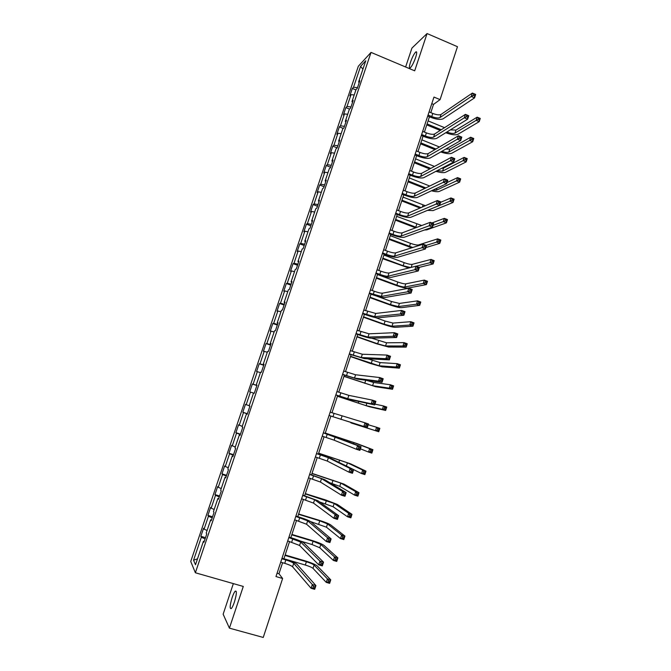 <?xml version="1.0" encoding="UTF-8"?>
<svg xmlns="http://www.w3.org/2000/svg" width="671" height="671" viewBox="0 0 671 671"><rect width="100%" height="100%" fill="white"/><g stroke="black" fill="none" stroke-linecap="round" stroke-linejoin="round"><path stroke-width="1.01" d="M234.405 602.072C236.67 594.296 236.947 590.656 235.244 591.143C234.288 592.149 233.248 594.305 232.116 597.635C229.843 605.368 229.566 609.008 231.269 608.563C232.225 607.565 233.265 605.401 234.405 602.072M415.617 57.513C416.968 53.168 417.043 51.298 415.844 51.893C414.116 53.605 412.329 57.052 410.476 62.235C409.117 66.58 409.042 68.45 410.249 67.855C411.96 66.169 413.747 62.722 415.617 57.513M233.34 583.611L223.141 614.208L229.415 628.148L263.242 637.45L282.625 578.494L278.96 573.755L282.6 562.717M358.339 66.244L190.74 561.484L195.37 572.766L371.038 52.397L358.339 66.244M371.038 52.397L414.678 70.824L427.066 33.55L411.935 48.086L405.62 66.999M204.252 541.354L203.43 541.271L203.95 542.269L206.752 533.965L206.223 533.009L210.677 519.824L211.231 520.713L214.024 512.443L213.453 511.604L217.89 498.469L218.478 499.241L221.262 491.013L220.658 490.283L225.079 477.207L225.699 477.869L228.467 469.675L227.83 469.046L232.233 456.028L232.887 456.582L235.647 448.421L234.976 447.909L239.354 434.942L240.042 435.387L242.793 427.259L242.088 426.857L246.45 413.94L247.171 414.284L249.906 406.19L249.167 405.888L253.512 393.03L254.275 393.265L256.993 385.213L256.221 385.011L260.549 372.204L261.338 372.338L264.055 364.311L263.25 364.219L267.553 351.47L268.383 351.503L271.076 343.51L270.237 343.518L274.531 330.82L275.387 330.744L278.079 322.793L277.207 322.902L281.476 310.262L282.365 310.086L285.049 302.16L284.143 302.369L288.396 289.78L289.318 289.503L291.986 281.61L291.046 281.929L295.282 269.39L296.238 269.012L298.897 261.145L297.924 261.564L302.143 249.075L303.133 248.597L305.775 240.772L304.777 241.283L308.979 228.853L310.002 228.274L312.636 220.482L311.604 221.095L315.781 208.706L316.838 208.035L319.455 200.268L318.398 200.981L322.558 188.652L323.64 187.88L326.257 180.147L325.158 180.952L329.31 168.673L330.426 167.8L333.026 160.109L331.902 161.006L336.028 148.777L337.178 147.813L339.769 140.147L338.612 141.145L342.73 128.958L343.904 127.901L346.479 120.268L345.297 121.359L349.39 109.222L350.598 108.073L353.164 100.474L351.948 101.657L356.033 89.57L357.266 88.329L359.824 80.755L358.582 82.038L365.77 60.742L360.587 66.345L362.927 69.163M203.43 541.271L195.504 564.747L193.567 560.21L201.342 537.236L200.855 536.288L205.502 537.656M360.587 66.345L353.525 87.23L352.334 88.446L349.851 95.81L351.025 94.628L347.016 106.479L345.859 107.603L343.359 114.993L344.5 113.902L340.482 125.804L339.35 126.844L336.842 134.259L337.958 133.252L333.915 145.196L332.816 146.152L330.3 153.6L331.39 152.686L327.331 164.68L326.265 165.536L323.732 173.017L324.789 172.187L320.721 184.231L319.681 185.003L317.14 192.51L318.171 191.78L314.078 203.867L313.063 204.546L310.514 212.086L311.52 211.44L307.41 223.586L306.429 224.164L303.871 231.73L304.844 231.185L300.717 243.38L299.769 243.867L297.194 251.466L298.134 251.013L293.999 263.25L293.076 263.644L290.493 271.277L291.407 270.916L287.247 283.204L286.358 283.506L283.766 291.164L284.647 290.904L280.47 303.242L279.614 303.443L277.014 311.134L277.861 310.967L273.667 323.363L272.837 323.464L270.228 331.189L271.042 331.122L266.84 343.56L266.043 343.569L263.418 351.327L264.206 351.352L259.979 363.841L259.216 363.757L256.582 371.541L257.329 371.667L253.093 384.206L252.355 384.022L249.713 391.839L250.434 392.065L246.173 404.663L245.477 404.37L242.818 412.22L243.506 412.548L239.228 425.196L238.566 424.802L235.898 432.686L236.553 433.114L232.258 445.812L231.621 445.326L228.945 453.235L229.566 453.764L225.255 466.513L224.651 465.926L221.967 473.869L222.554 474.506L218.226 487.305L217.656 486.609L214.955 494.586L215.517 495.324L211.164 508.182L210.627 507.385L207.918 515.395L208.438 516.234L204.076 529.142L203.573 528.245L200.855 536.288M430.807 112.636L433.525 104.391L440.075 99.618L433.969 97.069L275.974 576.557L282.625 578.494M211.491 519.933L210.677 519.824M204.076 529.142L207.079 530.467M208.438 516.234L212.195 517.844M218.696 498.603L217.89 498.469M211.164 508.182L214.183 509.457M215.517 495.324L219.283 496.875M225.867 477.358L225.079 477.207M218.226 487.305L221.254 488.53M222.554 474.506L226.337 475.991M233.013 456.213L232.233 456.028M225.255 466.513L228.291 467.695M229.566 453.764L233.357 455.198M240.126 435.143L239.354 434.942M232.258 445.812L235.303 446.945M236.553 433.114L240.352 434.481M247.213 414.166L246.45 413.94M239.228 425.196L242.281 426.278M243.506 412.548L247.314 413.864M246.173 404.663L249.235 405.695M250.434 392.065L253.495 393.072M256.976 385.271L256.221 385.011M253.093 384.206L256.918 385.448M257.329 371.667L260.407 372.631M263.988 364.504L263.25 364.219M259.979 363.841L263.812 365.024M264.206 351.352L267.284 352.267M270.975 343.829L270.237 343.518M266.84 343.56L270.681 344.684M271.042 331.122L274.137 331.994M277.928 323.229L277.207 322.902M273.667 323.363L277.526 324.428M277.861 310.967L280.956 311.797M284.856 302.722L284.143 302.369M280.47 303.242L284.336 304.257M284.647 290.904L287.75 291.684M291.751 282.298L291.046 281.929M287.247 283.204L291.122 284.16M291.407 270.916L294.519 271.654M298.62 261.958L297.924 261.564M293.999 263.25L297.882 264.156M298.134 251.013L301.254 251.709M305.464 241.703L304.777 241.283M300.717 243.38L304.609 244.227M304.844 231.185L307.972 231.839M312.275 221.531L311.604 221.095M307.41 223.586L311.319 224.382M311.52 211.44L314.657 212.053M319.06 201.443L318.398 200.981M314.078 203.867L317.995 204.613M318.171 191.78L321.308 192.351M325.821 181.438L325.158 180.952M320.721 184.231L324.638 184.928M324.789 172.187L327.943 172.715M332.548 161.51L331.902 161.006M327.331 164.68L331.264 165.318M331.39 152.686L334.544 153.173M339.249 141.665L338.612 141.145M333.915 145.196L337.857 145.783M337.958 133.252L341.128 133.697M345.926 121.904L345.297 121.359M340.482 125.804L344.433 126.333M344.5 113.902L347.679 114.305M352.577 102.218L351.948 101.657M347.016 106.479L350.975 106.966M351.025 94.628L354.204 94.988M359.195 82.617L358.582 82.038M353.525 87.23L357.492 87.666M427.066 33.55L457.471 46.702L440.075 99.618M229.415 628.148L243.279 586.446L195.37 572.766M283.883 558.809L289.578 541.505M290.837 537.689L296.54 520.377M297.765 516.662L303.46 499.35M304.659 495.718L310.363 478.398M311.529 474.858L317.232 457.538M318.364 454.091L324.068 436.771M325.175 433.399L330.878 416.095M331.969 412.774L337.639 395.571M338.754 392.191L344.366 375.123M345.506 371.684L351.076 354.766M352.225 351.269L357.752 334.485M358.926 330.929L364.403 314.296M365.594 310.681L371.021 294.183M372.237 290.509L377.622 274.154M378.847 270.421L384.189 254.2M385.439 250.417L390.732 234.33M391.998 230.497L397.249 214.544M398.532 210.652L403.741 194.833M405.041 190.891L410.199 175.206M411.524 171.206L416.641 155.655M417.974 151.604L423.057 136.188M424.407 132.078L429.44 116.788M193.567 560.21L197.5 558.826M201.342 537.236L205.083 538.897M431.797 103.669L433.525 104.391M277.081 573.21L278.96 573.755M352.334 88.446L355.915 89.922M345.859 107.603L349.524 109.096M339.35 126.844L343.317 128.429M332.816 146.152L337.127 147.855M326.265 165.536L330.618 167.238M319.681 185.003L324.043 186.689M313.063 204.546L317.45 206.215M306.429 224.164L310.832 225.817M299.769 243.867L304.181 245.502M293.076 263.644L297.505 265.263M286.358 283.506L290.803 285.108M279.614 303.443L284.076 305.028M272.837 323.464L277.316 325.032M266.043 343.569L270.539 345.112M259.216 363.757L263.728 365.284M252.355 384.022L256.884 385.531M242.818 412.22L247.373 413.705M235.898 432.686L240.461 434.154M228.945 453.235L233.533 454.686M221.967 473.869L226.563 475.294M214.955 494.586L219.576 495.995M207.918 515.395L212.556 516.787M428.056 115.026L431.755 116.561C435.546 117.987 438.306 118.322 440.008 117.568L471.277 96.473L472.384 93.059L475.672 94.452L474.565 97.857L443.045 118.826C440.47 119.941 436.351 119.438 430.681 117.299L427.704 116.075M429.079 111.914L432.778 113.449C436.569 114.875 439.32 115.202 441.04 114.439L472.384 93.059L473.734 94.032L473.29 95.399L474.607 95.953L475.051 94.586L473.734 94.032M474.607 95.953L474.565 97.857L471.277 96.473L473.29 95.399M475.051 94.586L475.672 94.452M446.852 132.036L446.886 132.053C450.56 133.428 453.252 133.781 454.963 133.11L476.125 120.369L477.165 117.157L480.26 118.44L479.22 121.652L457.899 134.317C455.315 135.316 451.289 134.787 445.804 132.732L445.762 132.715M440.201 130.434L426.764 124.915M428.09 120.897L444.546 127.666M427.091 123.925L441.275 129.746M450.35 129.872L455.953 130.073L477.165 117.157L478.44 118.104L478.029 119.388L479.262 119.908L479.681 118.624L478.44 118.104M479.262 119.908L479.22 121.652L476.125 120.369L478.029 119.388M479.681 118.624L480.26 118.44M421.64 134.494L425.355 136.012C429.163 137.429 431.906 137.798 433.592 137.119L464.332 117.786L465.448 114.364L468.752 115.739L467.637 119.161L436.645 138.36C434.103 139.367 429.985 138.813 424.298 136.691L421.313 135.475M422.671 131.373L426.379 132.883C430.186 134.309 432.929 134.67 434.623 133.982L465.448 114.364L466.781 115.378L466.337 116.746L467.662 117.299L468.106 115.924L466.781 115.378M467.662 117.299L467.637 119.161L464.332 117.786L466.337 116.746M468.106 115.924L468.752 115.739M415.198 154.036L418.922 155.538C422.747 156.947 425.489 157.358 427.15 156.754L457.354 139.199L458.478 135.76L461.791 137.127L460.675 140.566L430.212 157.979C427.704 158.876 423.594 158.272 417.89 156.158L414.896 154.959M416.23 150.9L419.954 152.401C423.77 153.818 426.513 154.213 428.182 153.6L458.478 135.76L459.803 136.817L459.358 138.192L460.683 138.738L461.136 137.362L459.803 136.817M460.683 138.738L460.675 140.566L457.354 139.199L459.358 138.192M461.136 137.362L461.791 137.127M434.917 149.633L420.541 143.812M421.849 139.836L439.43 146.974M420.851 142.881L435.982 149.012M445.745 149.096L449.771 149.037L470.656 137.228L473.76 138.503L472.711 141.724L451.717 153.273C449.495 154.12 445.829 153.684 440.73 151.965M441.82 151.344C445.083 152.384 447.398 152.636 448.773 152.082L469.616 140.449L470.656 137.228L471.923 138.209L471.503 139.501L472.753 140.013L473.164 138.721L471.923 138.209M472.753 140.013L472.711 141.724L469.616 140.449L471.503 139.501M473.164 138.721L473.76 138.503M429.767 168.958L414.301 162.776M415.592 158.851L434.473 166.425M414.586 161.904L430.807 168.396M441.686 168.32L443.565 168.069L464.122 157.383L467.234 158.65L466.186 161.879L445.519 172.313C443.665 173.001 440.47 172.673 435.94 171.323M437.064 170.736L442.566 171.13L463.074 160.621L464.122 157.383L465.38 158.406L464.961 159.698L466.202 160.21L466.63 158.91L465.38 158.406M466.202 160.21L466.186 161.879L463.074 160.621L464.961 159.698M466.63 158.91L467.234 158.65M408.731 173.663L412.472 175.148C416.305 176.548 419.04 176.993 420.683 176.465L450.35 160.713L451.474 157.257L454.804 158.608L453.68 162.055L423.753 177.681C421.279 178.461 417.177 177.807 411.457 175.701L408.454 174.51M409.771 170.509L413.512 172.002C417.337 173.403 420.071 173.839 421.724 173.294L451.474 157.257L452.799 158.348L452.346 159.732L453.68 160.268L454.133 158.884L452.799 158.348M453.68 160.268L453.68 162.055L450.35 160.713L452.346 159.732M454.133 158.884L454.804 158.608M402.239 193.365L405.997 194.833C409.838 196.234 412.564 196.704 414.183 196.251L443.313 182.311L444.445 178.847L447.792 180.18L446.66 183.644L417.27 197.459C414.821 198.13 410.736 197.417 404.999 195.328L401.979 194.145M403.279 190.203L407.037 191.671C410.87 193.072 413.604 193.542 415.232 193.08L444.445 178.847L445.754 179.971L445.301 181.363L446.643 181.9L447.096 180.507L445.754 179.971M446.643 181.9L446.66 183.644L443.313 182.311L445.301 181.363M447.096 180.507L447.792 180.18M395.722 213.143L399.488 214.603C403.338 215.995 406.064 216.498 407.666 216.129L436.251 204.018L437.383 200.528L440.738 201.845L439.606 205.334L410.753 217.32C408.345 217.874 404.261 217.11 398.507 215.03L395.487 213.864M396.771 209.973L400.537 211.432C404.387 212.816 407.112 213.319 408.714 212.933L437.383 200.528L438.683 201.703L438.23 203.095L439.58 203.623L440.033 202.231L438.683 201.703M439.58 203.623L439.606 205.334L436.251 204.018L438.23 203.095M440.033 202.231L440.738 201.845M424.785 188.425L408.027 181.807M409.302 177.941L429.725 186.018M408.295 181.002L425.808 187.922M432.72 190.195L436.326 190.245L456.498 180.876L457.555 177.622L460.683 178.872L459.627 182.126L439.295 191.42C437.836 191.956 435.227 191.747 431.47 190.782M446.995 182.613L457.555 177.622L458.805 178.679L458.385 179.979L459.635 180.482L460.054 179.182L458.805 178.679M459.635 180.482L459.627 182.126L456.498 180.876L458.385 179.979M460.054 179.182L460.683 178.872M420.012 208.044L401.736 200.923M402.994 197.106L425.372 205.729M401.979 200.184L421.027 207.607M429.365 209.587L449.905 201.208L450.962 197.945L454.099 199.186L453.042 202.449L433.038 210.602L427.494 210.367M440.579 202.34L450.962 197.945L452.204 199.035L451.784 200.344L453.042 200.839L453.462 199.53L452.204 199.035M453.042 200.839L453.042 202.449L449.905 201.208L451.784 200.344M453.462 199.53L454.099 199.186M415.559 227.846L395.412 220.113M396.653 216.339L421.74 225.523M395.638 219.434L416.565 227.469M433.097 225.33L443.279 221.631L444.345 218.352L447.49 219.585L446.425 222.856L426.764 229.868L424.466 230.002M431.965 222.957L444.345 218.352L445.578 219.484L445.15 220.801L446.416 221.287L446.836 219.971L445.578 219.484M446.416 221.287L446.425 222.856L443.279 221.631L445.15 220.801M446.836 219.971L447.49 219.585M389.18 233.013L392.954 234.447C396.821 235.831 399.539 236.377 401.115 236.075L429.146 225.808L430.287 222.311L433.659 223.619L432.518 227.117L404.219 237.257C401.845 237.702 397.769 236.88 391.998 234.816L388.962 233.659M390.228 229.817L394.003 231.26C397.869 232.644 400.587 233.181 402.164 232.879L430.287 222.311L431.579 223.518L431.126 224.928L432.476 225.448L432.929 224.047L431.579 223.518M432.476 225.448L432.518 227.117L429.146 225.808L431.126 224.928M432.929 224.047L433.659 223.619M411.667 247.825L389.071 239.379M390.296 235.655L410.501 243.338C414.233 244.672 416.892 245.217 418.486 244.957L437.693 238.851L440.855 240.059L439.79 243.355L425.867 247.565M389.272 238.759L412.757 247.482M426.228 245.36L436.628 242.147L437.693 238.851L438.918 240.017L438.49 241.334L439.757 241.82L440.184 240.503L438.918 240.017M439.757 241.82L439.79 243.355L436.628 242.147L438.49 241.334M440.184 240.503L440.855 240.059M382.604 252.95L386.404 254.376C390.27 255.752 392.988 256.33 394.54 256.112L422.017 247.708L423.166 244.194L426.546 245.477L425.406 248.991L397.651 257.287C395.311 257.605 391.252 256.733 385.464 254.678L382.411 253.537M383.661 249.755L387.452 251.18C391.327 252.556 394.036 253.126 395.596 252.9L423.166 244.194L424.449 245.443L423.988 246.853L425.347 247.364L425.8 245.955L424.449 245.443M425.347 247.364L425.406 248.991L422.017 247.708L423.988 246.853M425.8 245.955L426.546 245.477M408.74 268.006L382.705 258.712M383.913 255.047L404.185 262.646C407.926 263.98 410.585 264.55 412.153 264.374L431.017 259.434L434.187 260.633L433.122 263.938L419.199 267.368M382.881 258.167L403.17 265.75L410.56 267.544M416.154 266.219L429.943 262.738L431.017 259.434L432.241 260.633L431.805 261.958L433.08 262.436L433.508 261.111L432.241 260.633M433.08 262.436L433.122 263.938L429.943 262.738L431.805 261.958M433.508 261.111L434.187 260.633M376.003 272.98L379.82 274.389C383.703 275.756 386.412 276.368 387.939 276.234L414.854 269.7L416.012 266.169L419.4 267.444L418.259 270.967L391.067 277.383C388.752 277.593 384.701 276.67 378.897 274.624L375.835 273.491M377.068 269.767L380.876 271.176C384.76 272.543 387.461 273.156 388.995 273.005L416.012 266.169L417.278 267.461L416.817 268.878L418.184 269.39L418.645 267.972L417.278 267.461M418.184 269.39L418.259 270.967L414.854 269.7L416.817 268.878M418.645 267.972L419.4 267.444M376.473 277.643L396.829 285.15C400.587 286.475 403.237 287.087 404.781 286.995L423.242 283.422L424.315 280.101L427.502 281.283L426.421 284.605L407.792 288.102C405.46 288.236 401.493 287.322 395.882 285.351L376.314 278.13M377.496 274.523L397.844 282.038C401.602 283.363 404.252 283.967 405.804 283.858L424.315 280.101L425.523 281.334L425.095 282.667L426.37 283.137L426.798 281.812L425.523 281.334M426.37 283.137L426.421 284.605L423.242 283.422L425.095 282.667M426.798 281.812L427.502 281.283M369.385 293.084L381.313 296.431L407.666 291.793L408.815 288.245L412.229 289.503L411.071 293.051L384.449 297.572C382.176 297.656 378.125 296.683 372.304 294.644L369.235 293.529M370.442 289.855L374.267 291.256C378.159 292.615 380.86 293.261 382.378 293.185L408.815 288.245L410.082 289.578L409.62 290.996L410.988 291.508L411.449 290.082L410.082 289.578M410.988 291.508L411.071 293.051L407.666 291.793L409.62 290.996M411.449 290.082L412.229 289.503M370.031 297.203L390.463 304.634L398.398 306.572L416.506 304.189L417.58 300.851L420.776 302.025L419.702 305.355L401.417 307.67C399.119 307.695 395.16 306.722 389.532 304.76L369.889 297.622M376.364 295.995L391.487 301.505L399.421 303.426L417.58 300.851L418.788 302.126L418.352 303.46L419.635 303.929L420.063 302.596L418.788 302.126M419.635 303.929L419.702 305.355L416.506 304.189L418.352 303.46M420.063 302.596L420.776 302.025M362.726 313.273L374.653 316.712L400.436 313.986L401.594 310.421L405.016 311.663L403.858 315.219L377.798 317.844C375.559 317.802 371.524 316.779 365.687 314.758L362.608 313.651M363.799 310.036L375.718 313.458L401.594 310.421L402.852 311.797L402.382 313.223L403.757 313.718L404.219 312.292L402.852 311.797M403.757 313.718L403.858 315.219L400.436 313.986L402.382 313.223M404.219 312.292L405.016 311.663M363.565 316.838L384.064 324.185L391.981 326.232L409.738 325.041L410.82 321.694L414.032 322.852L412.942 326.198L395.018 327.314C392.753 327.23 388.803 326.207 383.158 324.252L363.447 317.198M375.458 317.584L385.095 321.048L393.013 323.07L410.82 321.694L412.019 323.011L411.583 324.353L412.866 324.814L413.302 323.472L412.019 323.011M412.866 324.814L412.942 326.198L409.738 325.041L411.583 324.353M413.302 323.472L414.032 322.852M356.049 333.546L367.968 337.077L393.181 336.272L394.338 332.699L397.777 333.923L396.62 337.496L371.13 338.192C368.924 338.041 364.898 336.951 359.044 334.946L355.949 333.848M357.123 330.291L369.042 333.806L394.338 332.699L395.588 334.116L395.118 335.55L396.494 336.037L396.964 334.603L395.588 334.116M396.494 336.037L396.62 337.496L393.181 336.272L395.118 335.55M396.964 334.603L397.777 333.923M357.073 336.557L377.647 343.82L385.548 345.968L402.944 345.993L404.034 342.629L407.255 343.77L406.165 347.133L388.593 347.041L376.758 343.829L356.972 336.842M371.65 338.184L386.58 342.797L404.034 342.629L405.217 343.98L404.781 345.322L406.072 345.783L406.509 344.433L405.217 343.98M406.072 345.783L406.165 347.133L402.944 345.993L404.781 345.322M406.509 344.433L407.255 343.77M349.339 353.902L361.258 357.526L385.884 358.666L387.058 355.068L390.505 356.284L389.339 359.874L364.428 358.633L349.264 354.137M350.421 350.631L362.332 354.246L387.058 355.068L388.291 356.536L387.821 357.97L389.205 358.457L389.675 357.022L388.291 356.536M389.205 358.457L389.339 359.874L385.884 358.666L387.821 357.97M389.675 357.022L390.505 356.284M350.556 356.351L379.09 365.779L396.125 367.02L397.215 363.648L400.444 364.772L399.354 368.153L382.143 366.844L370.333 363.472L350.48 356.569M367.733 358.8L380.121 362.6L397.215 363.648L398.389 365.032L397.953 366.383L399.245 366.836L399.681 365.485L398.389 365.032M399.245 366.836L399.354 368.153L396.125 367.02L397.953 366.383M399.681 365.485L400.444 364.772M342.604 374.343L354.514 378.067L378.561 381.162L379.736 377.547L383.2 378.746L382.025 382.353L357.702 379.157L342.554 374.502M343.686 371.063L355.596 374.77L379.736 377.547L380.96 379.056L380.491 380.499L381.874 380.977L382.344 379.534L380.96 379.056M381.874 380.977L382.025 382.353L378.561 381.162L380.491 380.499M382.344 379.534L383.2 378.746M344.005 376.221L372.598 385.674L389.272 388.148L390.371 384.751L393.609 385.875L392.518 389.264L375.668 386.722L343.955 376.372M366.114 380.264L373.638 382.478L390.371 384.751L391.537 386.177L391.092 387.536L392.392 387.989L392.837 386.63L391.537 386.177M392.392 387.989L392.518 389.264L389.272 388.148L391.092 387.536M392.837 386.63L393.609 385.875M335.844 394.867L347.754 398.683L371.197 403.757L372.38 400.126L375.861 401.308L374.678 404.932L350.95 399.765L335.81 394.959M336.926 391.57L348.836 395.37L372.38 400.126L373.596 401.677L373.118 403.128L374.519 403.606L374.988 402.147L373.596 401.677M374.519 403.606L374.678 404.932L371.197 403.757L373.118 403.128M374.988 402.147L375.861 401.308M337.438 396.175L366.081 405.645L382.386 409.36L383.493 405.955L386.748 407.054L385.649 410.459L369.167 406.685L337.412 396.259M374.946 404.118L383.493 405.955L384.651 407.414L384.206 408.782L385.515 409.226L385.951 407.859L384.651 407.414M385.515 409.226L385.649 410.459L382.386 409.36L384.206 408.782M385.951 407.859L386.748 407.054M329.05 415.475L363.808 426.454L364.999 422.814L368.488 423.971L367.305 427.612L329.05 415.492M330.14 412.17L364.999 422.814L366.198 424.407L365.72 425.867L367.121 426.328L367.599 424.869L366.198 424.407M367.121 426.328L367.305 427.612L363.808 426.454L365.72 425.867M367.599 424.869L368.488 423.971M350.899 422.881L375.475 430.665L376.59 427.242L379.853 428.333L378.746 431.747L350.899 422.881M368.236 424.76L376.59 427.242L377.731 428.744L377.295 430.119L378.603 430.556L379.048 429.18L377.731 428.744M378.603 430.556L378.746 431.747L375.475 430.665L377.295 430.119M379.048 429.18L379.853 428.333M322.231 436.167L334.133 440.184L356.385 449.26L357.576 445.594L361.082 446.743L338.444 437.895L323.347 432.803M323.33 432.845L357.576 445.594L358.767 447.238L358.289 448.698L359.698 449.159L360.168 447.691L358.767 447.238M360.168 447.691L361.082 446.743L359.891 450.4L356.385 449.26L358.289 448.698M359.891 450.4L359.698 449.159M360.411 448.807L368.538 452.061L369.654 448.622L372.933 449.696L357.131 443.623L325.292 433.055M325.276 433.097L354.028 442.608L369.654 448.622L370.795 450.166L370.342 451.541L371.659 451.969L372.103 450.593L370.795 450.166M372.103 450.593L372.933 449.696L371.818 453.126L368.538 452.061L370.342 451.541M371.818 453.126L371.659 451.969M315.387 456.951L327.28 461.061L348.92 472.166L350.119 468.484L353.642 469.616L331.608 458.746L316.527 453.495M316.486 453.613L328.379 457.706L350.119 468.484L351.302 470.17L350.824 471.646L352.233 472.099L352.711 470.623L351.302 470.17M352.711 470.623L353.642 469.616L352.443 473.29L348.92 472.166L350.824 471.646M352.443 473.29L352.233 472.099M353.634 469.633L361.568 473.55L362.692 470.094L365.98 471.151L350.556 463.812L318.675 453.168M318.633 453.277L347.444 462.805L362.692 470.094L363.816 471.679L363.372 473.063L364.689 473.483L365.133 472.099L363.816 471.679M365.133 472.099L365.98 471.151L364.865 474.598L361.568 473.55L363.372 473.063M364.865 474.598L364.689 473.483M308.509 477.819L320.402 482.03L341.43 495.173L342.629 491.482L346.169 492.598L324.747 479.69L309.675 474.271M309.616 474.464L321.501 478.658L342.629 491.482L343.804 493.21L343.317 494.695L344.735 495.139L345.221 493.655L343.804 493.21M345.221 493.655L346.169 492.598L344.969 496.288L341.43 495.173L343.317 494.695M344.969 496.288L344.735 495.139M329.939 482.818L339.761 486.349L354.573 495.123L355.697 491.658L359.002 492.707L343.946 484.085L312.023 473.357M311.965 473.541L340.826 483.095L355.697 491.658L356.813 493.286L356.36 494.67L357.685 495.089L358.138 493.697L356.813 493.286M358.138 493.697L359.002 492.707L357.878 496.171L354.573 495.123L356.36 494.67M357.878 496.171L357.685 495.089M301.606 498.771L313.491 503.082L333.898 518.297L335.106 514.582L338.654 515.68L317.853 500.709L302.806 495.139M302.713 495.408L314.598 499.702L335.106 514.582L336.263 516.36L335.785 517.844L337.203 518.28L337.689 516.796L336.263 516.36M337.689 516.796L338.654 515.68L337.454 519.388L333.898 518.297L335.785 517.844M337.454 519.388L337.203 518.28M319.539 501.925L333.118 506.731L347.536 516.796L348.668 513.315L351.99 514.347L337.32 504.441L325.687 499.97L305.347 493.63M305.263 493.89L334.183 503.46L348.668 513.315L349.776 514.984L349.323 516.376L350.656 516.787L351.109 515.395L349.776 514.984M351.109 515.395L351.99 514.347L350.858 517.827L347.536 516.796L349.323 516.376M350.858 517.827L350.656 516.787M294.67 519.815L306.555 524.227L326.332 541.522L327.549 537.79L331.113 538.872L310.933 521.828C309.046 520.553 305.104 518.968 299.09 517.064L295.903 516.091M295.785 516.435L307.662 520.83L327.549 537.79L328.698 539.61L328.211 541.103L329.637 541.539L330.124 540.046L328.698 539.61M330.124 540.046L331.113 538.872L329.906 542.596L326.332 541.522L328.211 541.103M329.906 542.596L329.637 541.539M310.673 521.635L326.441 527.196L340.482 538.561L341.614 535.072L344.944 536.087L330.66 524.873C328.723 523.632 324.856 522.088 319.052 520.243L298.637 513.994M298.536 514.313L319.773 520.822L327.515 523.917L341.614 535.072L342.713 536.775L342.26 538.176L343.594 538.578L344.047 537.177L342.713 536.775M344.047 537.177L344.944 536.087L343.812 539.576L340.482 538.561L342.26 538.176M343.812 539.576L343.594 538.578M287.708 540.943L299.585 545.456L318.733 564.848L319.958 561.107L323.539 562.164L303.98 543.032C302.135 541.631 298.201 539.979 292.17 538.092L288.966 537.127M288.832 537.555L300.7 542.051L319.958 561.107L321.09 562.969L320.604 564.47L322.038 564.898L322.533 563.397L321.09 562.969M322.533 563.397L323.539 562.164L322.315 565.913L318.733 564.848L320.604 564.47M322.315 565.913L322.038 564.898M300.214 540.977L312.015 544.525L319.74 547.746L333.386 560.428L334.527 556.913L337.874 557.911L323.976 545.397C322.072 544.022 318.213 542.428 312.401 540.6L291.91 534.426M291.776 534.829L313.089 541.245L320.822 544.449L334.527 556.913L335.617 558.658L335.165 560.067L336.507 560.461L336.959 559.06L335.617 558.658M336.959 559.06L337.874 557.911L336.733 561.417L333.386 560.428L335.165 560.067M336.733 561.417L336.507 560.461M280.721 562.164L284.73 563.338C288.782 564.596 291.399 565.745 292.59 566.777L311.101 588.291L312.334 584.525L315.924 585.573L297.001 564.319C295.198 562.793 291.273 561.082 285.225 559.203L282.005 558.255M281.845 558.758L285.846 559.933C289.897 561.191 292.514 562.332 293.705 563.355L312.334 584.525L313.458 586.437L312.963 587.947L314.405 588.366L314.892 586.857L313.458 586.437M314.892 586.857L315.924 585.573L314.699 589.331L311.101 588.291L312.963 587.947M314.699 589.331L314.405 588.366M283.908 558.733L305.313 565.041C309.214 566.257 311.789 567.364 313.013 568.379L326.265 582.378L327.414 578.855L330.769 579.836L317.266 565.997C315.395 564.504 311.545 562.852 305.716 561.031L285.15 554.951M284.999 555.42L306.387 561.744C310.296 562.961 312.862 564.068 314.095 565.066L327.414 578.855L328.488 580.641L328.035 582.051L329.377 582.445L329.838 581.036L328.488 580.641M329.838 581.036L330.769 579.836L329.629 583.359L326.265 582.378L328.035 582.051M329.629 583.359L329.377 582.445M432.778 113.449L431.755 116.561M441.04 114.439L440.008 117.568M455.953 130.073L454.963 133.11M426.379 132.883L425.355 136.012M434.623 133.982L433.592 137.119M419.954 152.401L418.922 155.538M428.182 153.6L427.15 156.754M449.771 149.037L448.773 152.082M443.565 168.069L442.566 171.13M413.512 172.002L412.472 175.148M421.724 173.294L420.683 176.465M407.037 191.671L405.997 194.833M415.232 193.08L414.183 196.251M400.537 211.432L399.488 214.603M408.714 212.933L407.666 216.129M429.297 185.85L429.155 186.295M437.006 188.182L436.326 190.245M423.057 204.94L422.378 207.02M416.792 224.097L415.785 227.175M394.003 231.26L392.954 234.447M402.164 232.879L401.115 236.075M410.501 243.338L409.495 246.425M418.486 244.957L418.226 245.754M387.452 251.18L386.404 254.376M395.596 252.9L394.54 256.112M404.185 262.646L403.17 265.75M412.153 264.374L411.172 267.394M380.876 271.176L379.82 274.389M388.995 273.005L387.939 276.234M397.844 282.038L396.829 285.15M405.804 283.858L404.781 286.995M374.267 291.256L373.202 294.477M382.378 293.185L381.313 296.431M391.487 301.505L390.463 304.634M399.421 303.426L398.398 306.572M367.633 311.411L366.567 314.649M375.718 313.458L374.653 316.712M385.095 321.048L384.064 324.185M393.013 323.07L391.981 326.232M360.973 331.659L359.899 334.904M369.042 333.806L367.968 337.077M378.679 340.667L377.647 343.82M386.58 342.797L385.548 345.968M354.28 351.981L353.206 355.244M362.332 354.246L361.258 357.526M372.237 360.369L371.197 363.531M380.121 362.6L379.09 365.779M347.561 372.397L346.488 375.668M355.596 374.77L354.514 378.067M365.745 380.214L364.73 383.317M373.638 382.478L372.598 385.674M340.818 392.887L339.736 396.184M348.836 395.37L347.754 398.683M358.792 401.468L358.23 403.187M366.869 403.229L366.081 405.645M334.049 413.47L332.959 416.775M342.051 416.062L340.952 419.392M359.69 425.255L359.547 425.699M327.247 434.129L326.156 437.45M335.232 436.846L334.133 440.184M346.211 439.95L345.926 440.822M354.028 442.608L353.634 443.833M320.419 454.879L319.321 458.218M328.379 457.706L327.28 461.061M339.643 460.046L338.889 462.344M347.444 462.805L346.387 466.043M313.567 475.714L312.46 479.06M321.501 478.658L320.402 482.03M333.042 480.226L331.986 483.464M340.826 483.095L339.761 486.349M306.681 496.641L305.573 500.004M314.598 499.702L313.491 503.082M326.416 500.482L325.36 503.736M334.183 503.46L333.118 506.731M299.761 517.651L298.654 521.023M307.662 520.83L306.555 524.227M319.773 520.822L318.7 524.085M327.515 523.917L326.441 527.196M292.824 538.746L291.709 542.134M300.7 542.051L299.585 545.456M313.089 541.245L312.015 544.525M320.822 544.449L319.74 547.746M285.846 559.933L284.73 563.338M293.705 563.355L292.59 566.777M306.387 561.744L305.313 565.041M314.095 565.066L313.013 568.379M236.267 591.436L235.244 591.143M416.674 52.254L415.844 51.893"/></g></svg>
